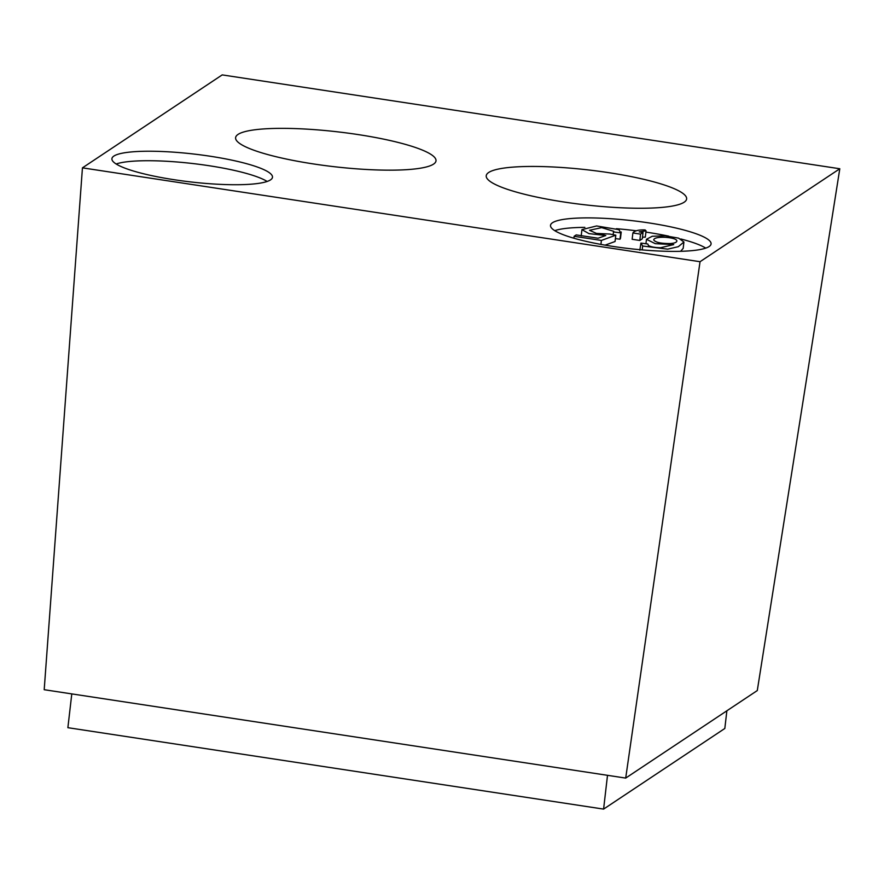 <?xml version="1.0" encoding="UTF-8"?>
<svg xmlns="http://www.w3.org/2000/svg" width="884" height="884" viewBox="0 0 884 884"><rect width="100%" height="100%" fill="white"/><g stroke="black" fill="none" stroke-linecap="round" stroke-linejoin="round"><path stroke-width="1.33" d="M726.869 710.791L724.825 728.471L603.595 809.103L607.507 775.312M71.792 693.896L67.88 727.687L603.595 809.103M646.049 230.834L639.209 231.895L643.033 232.481L640.546 234.127L632.878 232.956C634.524 230.724 638.602 229.718 645.11 229.928L646.049 230.834L645.32 237.155L642.491 237.155M643.033 232.481L642.292 238.802L639.817 240.448L632.148 239.288L632.878 232.956M554.754 230.647A80.82 14.033 -173.4 0 1 584.865 227.376M616.413 228.702A80.82 14.033 -173.4 0 1 636.325 230.79M645.906 232.105A80.82 14.033 -173.4 0 1 668.746 236.161M680.857 238.978A80.82 14.033 -173.4 0 1 705.741 248.117M620.004 239.21L620.734 232.879L613.474 231.94L613.739 231.321L601.673 227.63L589.495 230.282L596.413 233.398L609.75 234.05L615.805 235.188L601.385 240.437L574.125 236.293L576.202 234.901L598.081 238.227L605.794 235.509L588.932 233.619L581.937 229.619L596.623 225.961L618.922 229.674L620.734 232.879L621.22 231.995L620.491 238.315L620.004 239.21L615.408 238.603M604.148 234.238L599.805 233.906M615.805 235.188L615.065 241.509L605.098 245.144M683.918 242.006L678.326 246.68L667.652 249.155L642.657 246.006L640.933 243.089L647.806 243.995L648.48 245.619C651.243 246.945 655.254 247.653 660.514 247.741L673.719 244.603L655.243 243.664L646.469 239.277L652.204 236.271L665.254 235.807L678.636 238.15L683.918 242.006L683.188 248.338L680.647 251.299M82.444 167.85L222.204 74.897L839.8 168.756L700.04 261.708L82.444 167.85L44.2 689.708L625.695 778.086L700.04 261.708M433.547 164.115A100.864 17.514 -173.4 0 1 323.677 165.396A100.864 17.514 -173.4 0 1 235.608 137.661A100.864 17.514 -173.4 0 1 337.821 131.86A100.864 17.514 -173.4 0 1 436 160.855A100.864 17.514 -173.4 0 1 433.547 164.115M684.172 202.204A100.864 17.514 6.6 0 0 686.625 198.944A100.864 17.514 6.6 0 0 588.446 169.949A100.864 17.514 6.6 0 0 486.233 175.75A100.864 17.514 6.6 0 0 574.302 203.486A100.864 17.514 6.6 0 0 684.172 202.204M270.515 179.883A80.82 14.033 6.6 0 0 272.482 177.275A80.82 14.033 6.6 0 0 193.806 154.037A80.82 14.033 6.6 0 0 111.914 158.689A80.82 14.033 6.6 0 0 182.48 180.911A80.82 14.033 6.6 0 0 270.515 179.883M709.112 246.537A80.82 14.033 6.6 0 0 711.079 243.929A80.82 14.033 6.6 0 0 632.403 220.702A80.82 14.033 6.6 0 0 550.511 225.354A80.82 14.033 6.6 0 0 621.076 247.575A80.82 14.033 6.6 0 0 709.112 246.537M839.8 168.756L757.29 690.559L625.695 778.086M116.158 163.993A80.82 14.033 -173.4 0 1 192.712 163.529A80.82 14.033 -173.4 0 1 267.145 181.463M613.474 231.94L613.153 234.691M601.385 240.437L600.932 244.404M574.125 236.293L573.904 238.227M640.546 234.127L639.817 240.448M639.85 250.183L640.933 243.089M670.116 243.553C674.238 243.299 676.481 242.503 676.857 241.144C677.586 237.122 654.061 235.475 653.729 239.907C655.331 242.36 660.79 243.575 670.116 243.553M642.657 246.006L642.204 249.896M581.208 235.951L581.937 229.619M645.95 243.752L646.469 239.277"/></g></svg>
